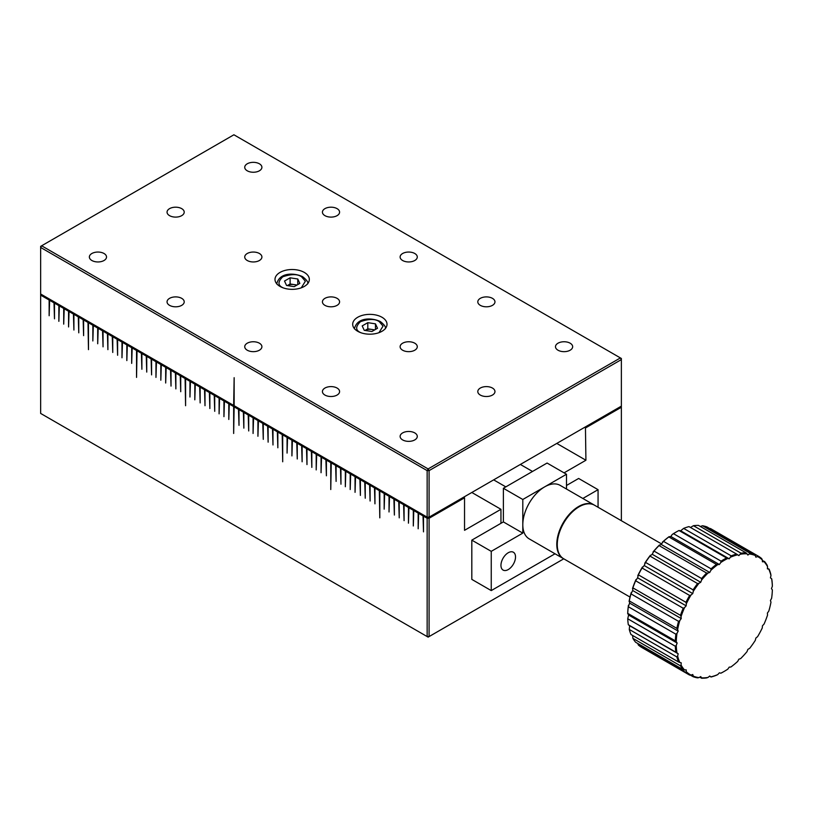 <?xml version="1.0" encoding="UTF-8"?>
<svg xmlns="http://www.w3.org/2000/svg" width="813" height="813" viewBox="0 0 813 813"><rect width="100%" height="100%" fill="white"/><g stroke="black" fill="none" stroke-linecap="round" stroke-linejoin="round"><path stroke-width="1.22" d="M630.024 597.067L563.673 558.765A30.904 17.845 -60 0 1 557.271 544.619A30.904 17.845 -60 0 1 579.13 506.773L579.13 506.773A30.904 17.845 -60 0 1 594.577 505.249L661.477 543.867M557.281 544.334A30.213 17.439 -60 0 1 557.271 544.06A30.213 17.439 -60 0 1 578.643 507.058L579.13 506.773L578.643 507.058M677.635 656.05L676.863 656.924A68.668 39.644 120 0 0 678.57 661.995L630.979 634.516A68.668 39.644 -60 0 1 629.282 629.455L629.628 625.736L628.317 624.75A68.668 39.644 -60 0 1 627.738 618.764L628.601 615.014L627.738 613.378A68.668 39.644 -60 0 1 628.317 606.732L629.628 603.104L629.282 600.909A68.668 39.644 -60 0 1 630.979 593.876L632.677 590.512L632.88 587.87A68.668 39.644 -60 0 1 635.634 580.777L637.605 577.809L638.368 574.842A68.668 39.644 -60 0 1 642.046 567.992L644.201 565.543L645.512 562.393A68.668 39.644 -60 0 1 649.963 556.082L652.178 554.253L654.008 551.062A68.668 39.644 -60 0 1 659.028 545.574L661.182 544.415L663.469 541.346A68.668 39.644 -60 0 1 668.845 536.926L670.816 536.489L672.26 534.446A67.977 39.248 120 0 1 675.745 532.281L676.233 532.007A68.668 39.644 -60 0 1 678.987 530.503L680.674 530.798L683.621 528.389A68.668 39.644 -60 0 1 689.007 526.611L736.588 554.08A68.668 39.644 120 0 0 731.212 555.868L729.231 558.826L727.787 558.45A67.977 39.248 120 0 0 720.816 562.474L719.373 564.517L717.747 564.618A67.977 39.248 120 0 0 710.928 570.238L709.739 572.454L707.991 573.033A67.977 39.248 120 0 0 701.619 579.984L700.725 582.281L698.946 583.307A67.977 39.248 120 0 0 693.306 591.305L692.757 593.581L691.009 595.014A67.977 39.248 120 0 0 686.345 603.693L686.162 605.848L684.526 607.626A67.977 39.248 120 0 0 681.04 616.61L681.233 618.551L679.79 620.593A67.977 39.248 120 0 0 677.635 629.496L678.184 631.132L676.985 633.347A67.977 39.248 120 0 0 676.264 641.782L677.148 643.053L676.264 645.349A67.977 39.248 120 0 0 676.985 652.93L678.184 653.774L677.635 656.05A67.977 39.248 120 0 0 679.79 662.463L681.233 662.839L681.04 664.993A67.977 39.248 120 0 0 684.526 669.953L686.162 669.851L686.345 671.792A67.977 39.248 120 0 0 691.009 675.085L692.757 674.505L693.306 676.142A67.977 39.248 120 0 0 698.946 677.615L700.725 676.589L701.619 677.859A67.977 39.248 120 0 0 707.991 677.453L709.739 676.02L710.928 676.863A67.977 39.248 120 0 0 717.747 674.597L719.373 672.818L720.816 673.194A67.977 39.248 120 0 0 724.302 671.335L724.302 671.335A67.977 39.248 120 0 0 727.787 669.17L729.231 667.127L730.867 667.026A67.977 39.248 120 0 0 737.686 661.416L738.875 659.191L740.623 658.611A67.977 39.248 120 0 0 746.995 651.66L747.879 649.363L749.667 648.337A67.977 39.248 120 0 0 755.307 640.349L755.856 638.073L757.604 636.64A67.977 39.248 120 0 0 762.269 627.961L762.452 625.807L764.078 624.028A67.977 39.248 120 0 0 767.563 615.035L767.381 613.104L768.824 611.061A67.977 39.248 120 0 0 770.978 602.159L770.429 600.512L771.618 598.297A67.977 39.248 120 0 0 772.35 589.872L771.456 588.602L772.35 586.305A67.977 39.248 120 0 0 771.618 578.714L770.429 577.87L770.978 575.604A67.977 39.248 120 0 0 768.824 569.181L767.381 568.805L767.563 566.651A67.977 39.248 120 0 0 764.078 561.692L762.289 560.127M723.824 671.609L724.302 671.335L723.824 671.609A68.668 39.644 120 0 1 721.07 673.113L720.816 673.194M689.343 674.922L642.046 647.626A68.668 39.644 -60 0 1 641.904 647.534A68.668 39.644 -60 0 1 638.368 645.024L637.758 643.49M681.04 664.993L680.461 665.817A68.668 39.644 120 0 0 683.215 669.729L635.634 642.26A68.668 39.644 -60 0 1 632.88 638.337L632.616 635.461M628.439 605.319A67.977 39.248 120 0 0 627.707 613.744M631.234 592.555A67.977 39.248 120 0 0 629.079 601.457M635.969 579.588A67.977 39.248 120 0 0 632.484 588.571M642.453 566.976A67.977 39.248 120 0 0 637.788 575.655M650.39 555.279A67.977 39.248 120 0 0 644.75 563.267M659.434 544.995A67.977 39.248 120 0 0 653.063 551.956M669.19 536.59A67.977 39.248 120 0 0 662.371 542.2M690.481 527.464L693.438 525.706A68.668 39.644 -60 0 1 698.469 525.391L746.049 552.86A68.668 39.644 120 0 0 741.019 553.186L738.875 555.625L737.686 554.791A67.977 39.248 120 0 0 730.867 557.047M700.308 526.458L702.503 525.757A68.668 39.644 -60 0 1 706.954 526.915L754.535 554.385A68.668 39.644 120 0 0 750.084 553.226L747.879 555.055L746.995 553.795A67.977 39.248 120 0 0 740.623 554.192M672.26 534.446L673.489 533.684A68.668 39.644 -60 0 1 676.233 532.007L675.745 532.281M709.048 528.531L710.42 528.521A68.668 39.644 -60 0 1 710.572 528.602A68.668 39.644 -60 0 1 710.714 528.694M764.423 561.356A68.668 39.644 120 0 1 767.177 565.279L767.563 566.651M768.824 569.181L767.442 568.155M764.078 561.692L762.452 561.793L762.269 559.852A67.977 39.248 120 0 0 757.604 556.57L755.856 557.149L755.307 555.503A67.977 39.248 120 0 0 749.667 554.029M770.978 575.604L770.775 574.161A68.668 39.644 120 0 0 769.078 569.1M762.269 559.852L761.69 558.592A68.668 39.644 -60 0 0 758.153 556.072L710.572 528.602M772.35 586.305L772.32 584.852A68.668 39.644 120 0 0 771.74 578.866L771.618 578.714M710.928 676.863L711.05 677.005A68.668 39.644 120 0 0 716.436 675.227L717.747 674.597M701.619 677.859L701.589 678.225A68.668 39.644 120 0 0 706.619 677.91L707.991 677.453M693.306 676.142L693.103 676.701A68.668 39.644 120 0 0 697.554 677.859L698.946 677.615M686.345 671.792L685.948 672.503A68.668 39.644 120 0 0 689.485 675.014A68.668 39.644 120 0 0 689.637 675.095L691.009 675.085M683.215 669.729L684.526 669.953M678.57 661.995L679.79 662.463M676.264 645.349L675.318 646.233A68.668 39.644 120 0 0 675.898 652.219L676.985 652.93M676.985 633.347L675.898 634.201A68.668 39.644 120 0 0 675.318 640.857L676.264 641.782M679.79 620.593L678.57 621.356A68.668 39.644 120 0 0 676.863 628.378L677.635 629.496M684.526 607.626L683.215 608.246A68.668 39.644 120 0 0 680.461 615.339L681.04 616.61M691.009 595.014L689.637 595.462A68.668 39.644 120 0 0 685.948 602.311L686.345 603.693M698.946 583.307L697.554 583.551A68.668 39.644 120 0 0 693.103 589.862L693.306 591.305M707.991 573.033L706.619 573.043A68.668 39.644 120 0 0 701.589 578.531L701.619 579.984M717.747 564.618L716.436 564.395A68.668 39.644 120 0 0 711.05 568.826L710.928 570.238M727.787 558.45L726.568 557.982A68.668 39.644 120 0 0 721.07 561.153L720.816 562.474M737.686 554.791L736.588 554.08M746.995 553.795L746.049 552.86M755.307 555.503L754.535 554.385M757.604 556.57L758.001 555.99A68.668 39.644 -60 0 1 758.153 556.072M758.001 555.99L710.42 528.521M750.084 553.226L702.503 525.757M741.019 553.186L693.438 525.706M731.212 555.868L683.621 528.389M729.231 558.826L680.674 530.798M726.568 557.982L678.987 530.503M721.07 561.153L673.489 533.684M719.373 564.517L670.816 536.489M716.436 564.395L668.845 536.926M711.05 568.826L663.469 541.346M709.739 572.454L661.182 544.415M706.619 573.043L659.028 545.574M701.589 578.531L654.008 551.062M700.725 582.281L652.178 554.253M697.554 583.551L649.963 556.082M693.103 589.862L645.512 562.393M692.757 593.581L644.201 565.543M689.637 595.462L642.046 567.992M685.948 602.311L638.368 574.842M686.162 605.848L637.605 577.809M683.215 608.246L635.634 580.777M680.461 615.339L632.88 587.87M709.566 676.152L711.05 677.005M681.233 618.551L632.677 590.512M678.57 621.356L630.979 593.876M676.863 628.378L629.282 600.909M699.739 677.158L701.589 678.225M678.184 631.132L629.628 603.104M675.898 634.201L628.317 606.732M675.318 640.857L627.738 613.378M690.318 675.095L693.103 676.701M677.148 643.053L628.601 615.014M675.318 646.233L627.738 618.764M675.898 652.219L628.317 624.75M638.368 645.024L685.948 672.503M678.184 653.774L629.628 625.736M676.863 656.924L629.282 629.455M632.88 638.337L680.461 665.817M508.237 569.567A10.305 5.945 120 0 0 514.964 560.492A10.305 5.945 120 0 0 513.389 552.24A10.305 5.945 120 0 0 508.237 552.749A10.305 5.945 120 0 0 501.509 561.824A10.305 5.945 120 0 0 503.084 570.076A10.305 5.945 120 0 0 508.237 569.567M582.84 498.471L598.063 489.68L598.063 507.261M555.025 553.775L491.245 590.594L491.245 551.346L522.8 533.125L522.8 499.487L566.498 474.253L566.498 489.04M491.245 590.594L471.814 579.384L471.814 540.137L503.379 521.916L503.379 488.278L547.078 463.044L566.498 474.253M566.498 485.473L578.643 478.461L598.063 489.68M522.8 499.487L503.379 488.278M522.8 533.125L503.379 521.916M491.245 551.346L471.814 540.137M594.333 505.107A30.904 17.845 120 0 0 594.09 504.964A30.904 17.845 120 0 0 578.643 506.499A30.904 17.845 120 0 0 558.45 533.724A30.904 17.845 120 0 0 563.185 558.49A30.904 17.845 120 0 0 563.439 558.622M594.09 504.964L560.106 485.341A30.904 17.845 120 0 0 544.649 486.875A30.904 17.845 120 0 0 524.466 514.101A30.904 17.845 120 0 0 529.202 538.867L563.185 558.49M585.441 426.886L585.919 460.239L556.793 443.42M621.366 520.716L621.366 406.134L429.091 517.149L429.091 470.615L428.116 468.928L41.626 245.79L233.9 134.775L620.4 357.923L428.116 468.928L427.15 470.615L40.65 247.467L41.626 245.79L40.65 246.349L40.65 413.431L427.15 636.569L427.15 518.267L429.091 518.267L464.538 497.8L464.538 530.32L500.95 509.294L500.95 523.318M532.515 471.459L520.371 464.447M585.919 460.239L564.07 472.851M563.765 558.816L429.091 636.569L429.091 518.267L428.441 517.149M585.919 427.719L621.366 407.262L620.878 406.419M505.808 486.875L493.664 479.863M40.65 294.001L233.656 405.433L234.144 377.679L233.656 405.433M464.538 497.8L464.05 496.967M471.814 492.475L500.95 509.294M429.091 636.569L427.15 636.569L428.116 637.128L429.091 636.569M41.138 294.286L40.65 295.129L49.146 300.027L49.146 315.729L49.634 300.312L54.004 302.832L54.491 318.818L54.491 303.117L58.861 305.637L58.861 321.338L59.339 305.922L63.709 308.442L63.709 324.143L64.197 308.727L68.566 311.247L68.566 326.948L69.054 311.521L73.424 314.052L73.912 330.027L73.912 314.326L78.282 316.846L78.77 332.832L78.77 317.131L83.139 319.651L83.617 335.637L83.617 319.936L87.987 322.456L88.475 349.651L88.475 322.741L92.845 325.261L92.845 340.962L93.332 325.546L97.702 328.066L97.702 343.767L98.19 328.34L102.56 330.871L103.048 346.846L103.048 331.145L107.418 333.676L107.895 349.651L107.895 333.95L112.265 336.47L112.753 352.456L112.753 336.755L117.123 339.275L117.611 355.261L117.611 339.56L121.98 342.08L121.98 357.781L122.468 342.364L126.838 344.885L126.838 360.586L127.316 345.169L131.686 347.69L131.686 363.391L132.173 347.964L136.543 350.494L136.543 377.405L137.031 350.769L141.401 353.299L141.889 369.275L141.889 353.574L146.259 356.094L146.747 372.08L146.747 356.379L151.116 358.899L151.594 374.884L151.594 359.183L155.964 361.704L155.964 377.405L156.452 361.988L160.822 364.509L160.822 380.21L161.309 364.783L165.679 367.313L165.679 383.014L166.167 367.588L170.537 370.118L171.025 386.094L171.025 370.393L175.395 372.913L175.872 388.899L175.872 373.197L180.242 375.718L180.73 391.703L180.73 376.002L185.1 378.523L185.588 405.717L185.588 378.807L189.957 381.327L189.957 397.029L190.445 381.612L194.815 384.132L194.815 399.833L195.303 384.407L199.673 386.937L200.15 402.913L200.15 387.212L204.52 389.742L205.008 405.717L205.008 390.016L209.378 392.537L209.866 408.522L209.866 392.821L214.236 395.342L214.723 411.327L214.723 395.626L219.093 398.146L219.093 413.847L219.571 398.431L223.941 400.951L223.941 416.652L224.429 401.236L228.799 403.756L228.799 419.457L229.286 404.031L233.656 406.561L233.656 433.471L234.144 406.835L238.514 409.356L239.002 425.341L239.002 409.64L243.372 412.161L243.849 428.146L243.849 412.445L248.219 414.965L248.707 430.951L248.707 415.25L253.077 417.77L253.077 433.471L253.565 418.055L257.934 420.575L257.934 436.276L258.422 420.849L262.792 423.38L263.28 439.355L263.28 423.654L267.65 426.185L268.127 442.16L268.127 426.459L272.497 428.979L272.985 444.965L272.985 429.264L277.355 431.784L277.843 447.77L277.843 432.069L282.213 434.589L282.7 461.784L282.7 434.874L287.07 437.394L287.07 453.095L287.548 437.679L291.918 440.199L291.918 455.9L292.406 440.473L296.775 443.004L297.263 458.979L297.263 443.278L301.633 445.798L302.121 461.784L302.121 446.083L306.491 448.603L306.979 464.589L306.979 448.888L311.349 451.408L311.826 467.394L311.826 451.693L316.196 454.213L316.196 469.914L316.684 454.497L321.054 457.018L321.054 472.719L321.541 457.292L325.911 459.823L326.399 475.798L326.399 460.097L330.769 462.627L330.769 489.538L331.257 462.902L335.627 465.422L336.104 481.408L336.104 465.707L340.474 468.227L340.962 484.213L340.962 468.512L345.332 471.032L345.332 486.733L345.82 471.316L350.19 473.837L350.19 489.538L350.677 474.121L355.047 476.642L355.047 492.343L355.525 476.916L359.895 479.446L360.383 495.422L360.383 479.721L364.752 482.241L365.24 498.227L365.24 482.526L369.61 485.046L370.098 501.032L370.098 485.331L374.468 487.851L374.956 503.836L374.956 488.135L379.325 490.656L379.803 517.851L379.803 490.94L384.173 493.461L384.173 509.162L384.661 493.735L389.031 496.265L389.031 511.966L389.518 496.54L393.888 499.07L394.376 515.046L394.376 499.345L398.746 501.865L399.234 517.851L399.234 502.149L403.604 504.67L404.081 520.655L404.081 504.954L408.451 507.475L408.451 523.176L408.939 507.759L413.309 510.279L413.309 525.981L413.797 510.564L418.167 513.084L418.167 528.785L418.654 513.359L423.024 515.889L423.502 531.865L423.502 516.164L427.15 518.267L427.801 517.149M49.634 299.194L49.634 300.312L50.121 299.469L49.146 300.027M54.491 301.989L54.491 303.117L54.491 301.989L54.004 302.832M59.339 304.794L59.339 305.922L59.827 305.078L58.861 305.637M64.197 307.599L64.197 308.727L64.684 307.883L63.709 308.442M69.054 310.403L69.054 311.521L69.542 310.688L68.566 311.247M73.912 313.208L73.912 314.326L73.912 313.208L73.424 314.052M78.77 316.013L78.77 317.131L79.247 316.287L78.282 316.846M83.617 318.818L83.617 319.936L84.105 319.092L83.139 319.651M88.475 321.613L88.475 322.741L88.963 321.897L87.987 322.456M93.332 324.417L93.332 325.546L93.332 324.417L92.845 325.261M98.19 327.222L98.19 328.34L98.678 327.507L97.702 328.066M103.048 330.027L103.048 331.145L103.048 330.027L102.56 330.871M107.895 332.832L107.895 333.95L108.383 333.106L107.418 333.676M112.753 335.637L112.753 336.755L113.241 335.911L112.265 336.47M117.611 338.442L117.611 339.56L118.098 338.716L117.123 339.275M122.468 341.236L122.468 342.364L122.468 341.236L121.98 342.08M127.316 344.041L127.316 345.169L127.804 344.326L126.838 344.885M132.173 346.846L132.173 347.964L132.661 347.131L131.686 347.69M137.031 349.651L137.031 350.769L137.519 349.925L136.543 350.494M141.889 352.456L141.889 353.574L142.377 352.73L141.401 353.299M146.747 355.261L146.747 356.379L147.224 355.535L146.259 356.094M151.594 358.055L151.594 359.183L152.082 358.34L151.116 358.899M156.452 360.86L156.452 361.988L156.939 361.145L155.964 361.704M161.309 363.665L161.309 364.783L161.797 363.95L160.822 364.509M166.167 366.47L166.167 367.588L166.655 366.754L165.679 367.313M171.025 369.275L171.025 370.393L171.025 369.275L170.537 370.118M175.872 372.08L175.872 373.197L176.36 372.354L175.395 372.913M180.73 374.884L180.73 376.002L181.218 375.159L180.242 375.718M185.588 377.679L185.588 378.807L186.075 377.964L185.1 378.523M190.445 380.484L190.445 381.612L190.445 380.484L189.957 381.327M195.303 383.289L195.303 384.407L195.303 383.289L194.815 384.132M200.15 386.094L200.15 387.212L200.638 386.378L199.673 386.937M205.008 388.899L205.008 390.016L205.496 389.173L204.52 389.742M209.866 391.703L209.866 392.821L210.354 391.978L209.378 392.537M214.723 394.498L214.723 395.626L214.723 394.498L214.236 395.342M219.571 397.303L219.571 398.431L220.059 397.587L219.093 398.146M224.429 400.108L224.429 401.236L224.916 400.392L223.941 400.951M229.286 402.913L229.286 404.031L229.774 403.197L228.799 403.756M621.366 406.134L621.366 358.482L620.4 357.923L621.366 359.6L429.091 470.615L427.15 470.615L427.15 517.149L234.144 405.717L234.144 406.835L234.632 405.992L233.656 406.561M239.002 408.522L239.002 409.64L239.479 408.797L238.514 409.356M243.849 411.327L243.849 412.445L244.337 411.602L243.372 412.161M248.707 414.122L248.707 415.25L249.195 414.406L248.219 414.965M253.565 416.927L253.565 418.055L254.052 417.211L253.077 417.77M258.422 419.732L258.422 420.849L258.91 420.016L257.934 420.575M263.28 422.536L263.28 423.654L263.28 422.536L262.792 423.38M268.127 425.341L268.127 426.459L268.615 425.616L267.65 426.185M272.985 428.146L272.985 429.264L273.473 428.421L272.497 428.979M277.843 430.941L277.843 432.069L278.331 431.225L277.355 431.784M282.7 433.746L282.7 434.874L282.7 433.746L282.213 434.589M287.548 436.551L287.548 437.679L288.036 436.835L287.07 437.394M292.406 439.355L292.406 440.473L292.893 439.64L291.918 440.199M297.263 442.16L297.263 443.278L297.751 442.435L296.775 443.004M302.121 444.965L302.121 446.083L302.609 445.239L301.633 445.798M306.979 447.77L306.979 448.888L307.456 448.044L306.491 448.603M311.826 450.565L311.826 451.693L312.314 450.849L311.349 451.408M316.684 453.369L316.684 454.497L317.172 453.654L316.196 454.213M321.541 456.174L321.541 457.292L322.029 456.459L321.054 457.018M326.399 458.979L326.399 460.097L326.887 459.264L325.911 459.823M331.257 461.784L331.257 462.902L331.257 461.784L330.769 462.627M336.104 464.589L336.104 465.707L336.592 464.863L335.627 465.422M340.962 467.394L340.962 468.512L341.45 467.668L340.474 468.227M345.82 470.188L345.82 471.316L345.82 470.188L345.332 471.032M350.677 472.993L350.677 474.121L350.677 472.993L350.19 473.837M355.525 475.798L355.525 476.916L356.013 476.083L355.047 476.642M360.383 478.603L360.383 479.721L360.87 478.877L359.895 479.446M365.24 481.408L365.24 482.526L365.728 481.682L364.752 482.241M370.098 484.213L370.098 485.331L370.586 484.487L369.61 485.046M374.956 487.007L374.956 488.135L374.956 487.007L374.468 487.851M379.803 489.812L379.803 490.94L380.291 490.097L379.325 490.656M384.661 492.617L384.661 493.735L385.149 492.902L384.173 493.461M389.518 495.422L389.518 496.54L390.006 495.706L389.031 496.265M394.376 498.227L394.376 499.345L394.864 498.501L393.888 499.07M399.234 501.032L399.234 502.149L399.711 501.306L398.746 501.865M404.081 503.836L404.081 504.954L404.569 504.111L403.604 504.67M408.939 506.631L408.939 507.759L409.427 506.916L408.451 507.475M413.797 509.436L413.797 510.564L414.284 509.721L413.309 510.279M418.654 512.241L418.654 513.359L418.654 512.241L418.167 513.084M423.502 515.046L423.502 516.164L423.99 515.32L423.024 515.889M374.691 329.895L367.801 328.828L365.017 330.434A6.87 3.963 180 0 1 371.632 329.417A6.87 3.963 180 0 1 374.204 330.18M375.464 323.848L377.517 328.269L371.907 331.501L364.244 330.322L362.192 325.901L367.801 322.659L375.464 323.848L375.464 329.448M378.97 332.68L383.045 326.094L379.264 321.653C375.271 318.757 369 318.757 360.444 321.653C355.433 326.592 355.433 330.21 360.444 332.517L360.738 332.68M367.801 328.828L367.801 322.659M297.009 285.038L290.109 283.971L287.324 285.587A6.87 3.963 180 0 1 293.94 284.57A6.87 3.963 180 0 1 296.511 285.333M297.771 278.991L299.824 283.412L294.215 286.654L286.562 285.465L284.509 281.044L290.109 277.812L297.771 278.991L297.771 284.601M301.277 287.822L305.363 281.237L301.572 276.796C297.578 273.91 291.308 273.91 282.761 276.796C277.751 281.735 277.751 285.353 282.761 287.66L283.046 287.822M290.109 283.971L290.109 277.812M104.013 253.493A8.587 4.959 0 0 0 94.664 252.426A8.587 4.959 0 0 0 89.359 256.999A8.587 4.959 0 0 0 91.879 260.506A8.587 4.959 0 0 0 101.229 261.583A8.587 4.959 0 0 0 106.523 256.999A8.587 4.959 0 0 0 104.013 253.493M181.706 208.646A8.587 4.959 0 0 0 172.346 207.569A8.587 4.959 0 0 0 167.051 212.152A8.587 4.959 0 0 0 169.561 215.648A8.587 4.959 0 0 0 178.921 216.725A8.587 4.959 0 0 0 184.216 212.152A8.587 4.959 0 0 0 181.706 208.646M259.388 163.789A8.587 4.959 0 0 0 250.038 162.712A8.587 4.959 0 0 0 244.733 167.295A8.587 4.959 0 0 0 247.254 170.801A8.587 4.959 0 0 0 256.603 171.868A8.587 4.959 0 0 0 261.908 167.295A8.587 4.959 0 0 0 259.388 163.789M181.706 298.351A8.587 4.959 0 0 0 172.346 297.273A8.587 4.959 0 0 0 167.051 301.857A8.587 4.959 0 0 0 169.561 305.353A8.587 4.959 0 0 0 178.921 306.43A8.587 4.959 0 0 0 184.216 301.857A8.587 4.959 0 0 0 181.706 298.351M259.388 253.493A8.587 4.959 0 0 0 250.038 252.426A8.587 4.959 0 0 0 244.733 256.999A8.587 4.959 0 0 0 247.254 260.506A8.587 4.959 0 0 0 256.603 261.583A8.587 4.959 0 0 0 261.908 256.999A8.587 4.959 0 0 0 259.388 253.493M337.08 208.646A8.587 4.959 0 0 0 327.72 207.569A8.587 4.959 0 0 0 322.426 212.152A8.587 4.959 0 0 0 324.936 215.648A8.587 4.959 0 0 0 334.295 216.725A8.587 4.959 0 0 0 339.59 212.152A8.587 4.959 0 0 0 337.08 208.646M259.388 343.198A8.587 4.959 0 0 0 250.038 342.131A8.587 4.959 0 0 0 244.733 346.704A8.587 4.959 0 0 0 247.254 350.21A8.587 4.959 0 0 0 256.603 351.287A8.587 4.959 0 0 0 261.908 346.704A8.587 4.959 0 0 0 259.388 343.198M337.08 298.351A8.587 4.959 0 0 0 327.72 297.273A8.587 4.959 0 0 0 322.426 301.857A8.587 4.959 0 0 0 324.936 305.353A8.587 4.959 0 0 0 334.295 306.43A8.587 4.959 0 0 0 339.59 301.857A8.587 4.959 0 0 0 337.08 298.351M414.762 253.493A8.587 4.959 0 0 0 405.413 252.426A8.587 4.959 0 0 0 400.118 256.999A8.587 4.959 0 0 0 402.628 260.506A8.587 4.959 0 0 0 411.978 261.583A8.587 4.959 0 0 0 417.282 256.999A8.587 4.959 0 0 0 414.762 253.493M337.08 388.055A8.587 4.959 0 0 0 327.72 386.978A8.587 4.959 0 0 0 322.426 391.561A8.587 4.959 0 0 0 324.936 395.067A8.587 4.959 0 0 0 334.295 396.134A8.587 4.959 0 0 0 339.59 391.561A8.587 4.959 0 0 0 337.08 388.055M414.762 343.198A8.587 4.959 0 0 0 405.413 342.131A8.587 4.959 0 0 0 400.118 346.704A8.587 4.959 0 0 0 402.628 350.21A8.587 4.959 0 0 0 411.978 351.287A8.587 4.959 0 0 0 417.282 346.704A8.587 4.959 0 0 0 414.762 343.198M492.454 298.351A8.587 4.959 0 0 0 483.105 297.273A8.587 4.959 0 0 0 477.8 301.857A8.587 4.959 0 0 0 480.32 305.353A8.587 4.959 0 0 0 489.67 306.43A8.587 4.959 0 0 0 494.965 301.857A8.587 4.959 0 0 0 492.454 298.351M414.762 432.912A8.587 4.959 0 0 0 405.413 431.835A8.587 4.959 0 0 0 400.118 436.408A8.587 4.959 0 0 0 402.628 439.914A8.587 4.959 0 0 0 411.978 440.992A8.587 4.959 0 0 0 417.282 436.408A8.587 4.959 0 0 0 414.762 432.912M492.454 388.055A8.587 4.959 0 0 0 483.105 386.978A8.587 4.959 0 0 0 477.8 391.561A8.587 4.959 0 0 0 480.32 395.067A8.587 4.959 0 0 0 489.67 396.134A8.587 4.959 0 0 0 494.965 391.561A8.587 4.959 0 0 0 492.454 388.055M570.147 343.198A8.587 4.959 0 0 0 560.787 342.131A8.587 4.959 0 0 0 555.492 346.704A8.587 4.959 0 0 0 558.003 350.21A8.587 4.959 0 0 0 567.362 351.287A8.587 4.959 0 0 0 572.657 346.704A8.587 4.959 0 0 0 570.147 343.198M381.988 331.287A17.164 9.908 -0 0 0 387.018 324.275A17.164 9.908 -0 0 0 376.419 315.119A17.164 9.908 -0 0 0 357.71 317.273A17.164 9.908 -0 0 0 352.69 324.275A17.164 9.908 -0 0 0 363.279 333.432A17.164 9.908 -0 0 0 381.988 331.287M304.306 286.43A17.164 9.908 -0 0 0 309.336 279.428A17.164 9.908 -0 0 0 298.737 270.272A17.164 9.908 -0 0 0 280.028 272.416A17.164 9.908 -0 0 0 274.997 279.428A17.164 9.908 -0 0 0 285.597 288.585A17.164 9.908 -0 0 0 304.306 286.43M234.144 405.717L234.144 377.679M427.15 517.149L429.091 517.149M557.271 544.06L557.271 544.619M689.485 675.014L641.904 647.534M385.301 328.838C386.195 327.324 384.539 324.895 380.332 321.541C372.445 317.751 357.202 316.755 354.407 328.838M307.619 283.981C308.503 282.467 306.847 280.038 302.649 276.694C294.753 272.894 279.52 271.898 276.715 283.981"/></g></svg>
